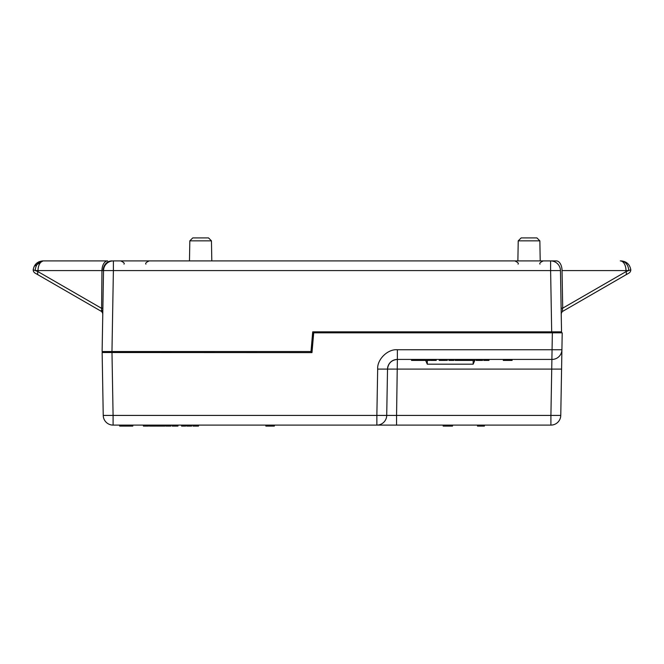 <?xml version="1.0" encoding="UTF-8"?>
<svg xmlns="http://www.w3.org/2000/svg" width="664" height="664" viewBox="0 0 664 664"><rect width="100%" height="100%" fill="white"/><g stroke="black" fill="none" stroke-linecap="round" stroke-linejoin="round"><path stroke-width="1" d="M103.501 272.398L103.534 270.58A9.852 9.852 0 0 1 113.386 260.902L556.324 260.902A9.852 5.727 90 0 1 562.051 270.58L562.707 308.171C562.201 310.437 562.342 311.408 563.122 311.084L625.712 274.954L563.122 311.084A3.776 3.776 0 0 0 561.229 314.354A3.776 3.776 0 0 0 561.238 314.421L561.536 331.834L551.684 331.834L550.614 270.58L113.386 270.58L111.967 351.538L102.115 351.538L103.534 270.58L101.949 270.58A9.852 5.727 -90 0 1 107.676 260.902L84.253 260.902M35.084 273.103A3.776 3.776 0 0 1 33.2 269.767L35.275 270.563L33.2 269.767A3.776 3.776 0 0 0 35.084 273.103L100.878 311.084L101.6 310.287L101.949 270.58L37.997 270.58L37.981 271.618L101.293 308.171L102.879 308.171M72.559 260.902L43.724 260.902A9.852 5.727 -90 0 0 37.997 270.58L35.275 270.563L37.981 271.618A3.776 2.009 120 0 0 38.288 274.954L100.878 311.084A3.776 3.776 0 0 1 102.771 314.354A3.776 3.776 0 0 1 102.762 314.421A3.776 3.776 0 0 0 102.771 314.354M189.821 240.849L192.759 237.911L208.521 237.911L211.451 240.849L189.821 240.849L189.472 260.902M518.227 240.849L521.157 237.911L536.927 237.911L539.857 240.849L518.227 240.849L517.879 260.902M561.578 369.101L560.765 415.423L550.913 415.423L550.913 425.101L113.087 425.101A9.852 9.852 0 0 1 103.235 415.423L102.14 352.526L111.984 352.526L113.087 415.423L376.861 415.423L376.861 425.101L396.566 425.101L396.566 415.423L550.913 415.423L551.726 369.101L561.578 369.101L561.91 349.745A9.852 9.852 0 0 1 552.066 359.423L397.371 359.423A9.852 9.852 0 0 0 387.519 369.101L386.714 415.423L396.566 415.423L397.371 359.423C391.511 360.021 388.224 363.249 387.519 369.101L551.726 369.101L552.357 332.822L562.209 332.822L561.91 349.745A9.852 9.852 0 0 1 552.066 359.423M111.967 352.526L103.103 352.526L103.103 351.538L111.967 351.538L111.967 352.526L311.972 352.609L313.649 333.519L312.669 333.428L312.719 332.822L560.897 332.822L560.897 331.834L552.033 331.834L552.033 332.822M310.993 352.526L311.084 351.538L111.967 351.538M103.103 351.538L102.115 351.538M312.669 333.428L311.084 351.538M312.719 332.822L312.802 331.834M313.649 333.519L311.98 352.592L310.993 352.509M550.913 425.101A9.852 9.852 0 0 0 560.765 415.423A9.852 9.852 0 0 1 550.913 425.101M376.861 425.101A9.852 9.852 0 0 0 386.714 415.423A9.852 9.852 0 0 1 376.861 425.101M386.714 415.423L376.861 415.423L377.675 369.101L387.519 369.101M411.514 359.423L411.514 360.411L411.472 359.423M416.834 359.423L416.834 360.411L423.234 360.411L423.234 359.423M473.971 359.423L473.971 360.411L474.967 360.021M476.129 359.423L476.129 360.411L482.579 360.411L482.579 359.423M483.749 359.423L483.749 360.411L488.978 360.411L488.978 359.423M411.514 360.411L416.702 360.411L416.702 359.423M415.755 360.411L415.755 359.423M412.468 360.411L412.468 359.423M423.192 360.411L423.192 359.423M423.018 360.411L423.018 359.423M418.262 360.411L418.262 359.423M423.566 359.423L423.566 360.411L429.998 360.411L429.998 359.423M427.317 360.411L427.317 359.423M426.246 360.411L426.246 359.423M430.72 359.423L430.72 360.411L436.256 360.411L436.256 359.423M435.202 360.411L435.202 359.423M434.214 360.411L434.214 359.423M439.203 359.423L439.203 360.411L445.677 360.411L445.677 359.423M444.648 360.411L444.648 359.423M442.44 360.411L442.44 359.423M440.232 360.411L440.232 359.423M446.374 359.423L446.374 360.411L447.329 360.411L447.329 359.423M448.881 359.423L448.881 360.411L453.902 360.411L453.902 359.423M453.645 360.411L453.645 359.423M455.114 359.423L455.114 360.411L460.857 360.411L460.857 359.423M460.301 360.411L460.301 359.423M460.94 359.423L460.94 360.411L467.365 360.411L467.365 359.423M464.692 360.411L464.692 359.423M463.613 360.411L463.613 359.423M467.572 359.423L467.572 360.411L472.843 360.411L472.843 359.423M474.926 360.411L474.926 359.423M482.537 360.411L482.537 359.423M479.342 360.411L479.342 359.423M488.936 360.411L488.936 359.423M487.982 360.411L487.982 359.423M484.753 360.411L484.753 359.423M503.461 359.423L503.461 360.411L503.287 359.423L503.287 360.411L512.11 360.411L512.11 359.423M511.936 360.411L511.936 359.423M507.786 360.411L507.786 359.423M265.866 425.101L265.866 426.089L265.7 425.101M265.866 426.089L274.348 426.089L274.348 425.101M273.651 426.089L273.651 425.101M273.394 426.089L273.394 425.101M266.471 426.089L266.471 425.101M273.302 426.089L273.302 425.101M266.554 426.089L266.554 425.101M443.162 425.101L443.162 426.089L452.508 426.089L452.508 425.101M451.553 426.089L451.553 425.101M444.631 426.089L444.631 425.101M451.462 426.089L451.462 425.101M445.494 426.089L445.494 425.101M444.714 426.089L444.714 425.101M143.416 425.101L143.416 426.089L148.437 426.089L148.437 425.101M146.902 426.089L146.902 425.101M149.3 425.101L149.3 426.089L155.7 426.089L155.7 425.101M152.504 426.089L152.504 425.101M156.223 425.101L156.223 426.089L165.128 426.089L165.128 425.101M164.149 426.089L164.149 425.101M162.838 426.089L162.838 425.101M162.306 426.089L162.306 425.101M161.335 426.089L161.335 425.101M160.198 426.089L160.198 425.101M158.513 426.089L158.513 425.101M157.202 426.089L157.202 425.101M166 425.101L166 426.089L170.93 426.089L170.93 425.101M170.756 426.089L170.756 425.101M172.225 425.101L172.225 426.089L177.969 426.089L177.969 425.101M177.412 426.089L177.412 425.101M181.571 425.101L181.571 426.089L185.721 426.089L185.721 425.101M182.517 426.089L182.517 425.101M186.758 425.101L186.758 426.089L191.688 426.089L191.688 425.101M191.514 426.089L191.514 425.101M192.983 425.101L192.983 426.089L198.528 426.089L198.528 425.101M197.465 426.089L197.465 425.101M196.486 426.089L196.486 425.101M484.388 425.101L484.388 426.089L477.466 426.089L477.466 425.101M484.305 426.089L484.305 425.101M480.894 426.089L480.894 425.101M478.138 426.089L478.138 425.101M477.657 426.089L477.657 425.101M477.557 426.089L477.557 425.101L477.557 426.089M119.653 425.101L119.653 426.089L132.792 426.089L132.792 425.101M620.998 260.902C626.525 261.359 629.796 264.313 630.8 269.767C629.796 264.313 626.525 261.359 620.998 260.902C626.525 261.359 629.796 264.313 630.8 269.767L628.725 270.563A9.852 8.059 90 0 0 620.666 260.902L620.998 260.902C626.525 261.359 629.796 264.313 630.8 269.767A3.776 3.776 0 0 1 628.916 273.103L625.712 274.954A3.776 2.009 -120 0 0 626.019 271.618L626.003 270.58L562.051 270.58M620.276 260.902A9.852 5.727 90 0 1 626.003 270.58L628.725 270.563L626.019 271.618L562.707 308.171L561.121 308.171L560.499 272.398M35.275 270.563A9.852 8.059 -90 0 1 43.334 260.902L107.676 260.902M34.237 266.256L43.002 260.902L38.944 261.774L43.002 260.902C37.474 261.359 34.204 264.313 33.2 269.767C34.204 264.313 37.474 261.359 43.002 260.902L43.724 260.902M35.516 264.347L37.026 262.919L35.516 264.347M37.242 262.761L38.886 261.807L37.242 262.761M627.779 273.759L563.122 311.084L627.779 273.759M560.466 270.58L550.614 270.58L550.614 260.902A9.852 9.852 0 0 1 560.466 270.58L561.536 331.834M551.684 331.834L312.719 331.834L311.001 351.538M473.166 359.423L473.166 364.187L427.284 364.187L425.649 360.411M427.284 364.187L427.284 360.411M475.225 359.423L474.926 360.12M474.801 360.411L473.166 364.187M101.6 310.287A3.776 2.307 -179 0 1 102.812 312.014M103.111 270.563A9.852 8.757 -90 0 1 111.876 260.902M377.675 369.101C376.994 359.448 387.726 348.899 397.371 349.745L561.91 349.745M113.087 425.101A9.852 9.852 0 0 1 103.235 415.423L113.087 415.423L113.087 425.101M397.371 349.745L397.371 359.423M433.028 360.411L433.028 359.423M442.805 360.411L442.805 359.423M442.066 360.411L442.066 359.423M451.412 360.411L451.412 359.423M458.044 360.411L458.044 359.423M145.897 426.089L145.897 425.101M163.153 426.089L163.153 425.101M158.862 426.089L158.862 425.101M158.206 426.089L158.206 425.101M175.155 426.089L175.155 425.101M195.291 426.089L195.291 425.101M103.534 270.58L113.386 270.58L113.386 260.902M540.015 264.131C539.201 263.351 540.297 262.272 543.301 260.902M145.939 264.131C145.117 263.351 146.213 262.272 149.217 260.902M211.451 240.849L211.808 260.902M539.857 240.849L540.206 260.902M123.985 264.131C124.799 263.351 123.703 262.272 120.699 260.902M518.061 264.131C518.883 263.351 517.787 262.272 514.783 260.902"/></g></svg>
